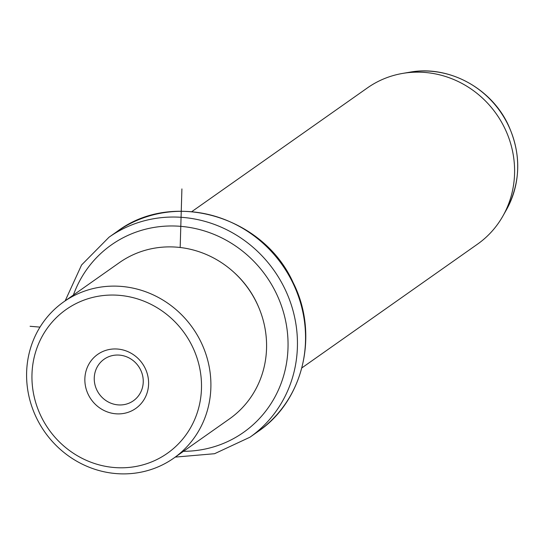 <?xml version="1.0" encoding="UTF-8"?>
<svg xmlns="http://www.w3.org/2000/svg" width="545" height="545" viewBox="0 0 545 545"><rect width="100%" height="100%" fill="white"/><g stroke="black" fill="none" stroke-linecap="round" stroke-linejoin="round"><path stroke-width="0.82" d="M97.609 366.267A25.411 24.041 54.8 0 1 104.115 359.223A25.411 24.041 54.8 0 1 135.099 362.296A25.411 24.041 54.8 0 1 139.888 393.728A25.411 24.041 -125.2 0 1 133.382 400.773A25.411 24.041 -125.2 0 1 102.399 397.7A25.411 24.041 -125.2 0 1 97.609 366.267M192.324 346.382A87.929 83.187 -125.2 0 0 78.337 302.468A87.929 83.187 -125.2 0 0 41.127 416.462A87.929 83.187 -125.2 0 0 155.114 460.382A87.929 83.187 -125.2 0 0 192.324 346.382M144.227 399.287A33.054 31.276 -125.2 0 0 132.844 354.298A33.054 31.276 -125.2 0 0 89.223 363.563A33.054 31.276 -125.2 0 0 100.607 408.546A33.054 31.276 -125.2 0 0 144.227 399.287M36.576 418.083A95.573 90.416 54.8 0 1 63.71 301.869A95.573 90.416 54.8 0 1 200.921 341.913A95.573 90.416 54.8 0 1 173.794 458.127A95.573 90.416 54.8 0 1 36.576 418.083M173.794 458.127L229.472 418.901A95.573 90.416 -125.2 0 0 256.6 302.686A95.573 90.416 -125.2 0 0 119.382 262.642L63.71 301.869M258.786 307.496A91.751 86.805 -125.2 0 0 256.348 302.066A91.751 86.805 -125.2 0 0 234.159 272.541M301.903 367.875L477.481 244.18A95.573 90.416 -125.2 0 0 502.974 215.915A95.573 90.416 -125.2 0 0 504.616 127.959A95.573 90.416 -125.2 0 0 402.592 73.425A95.573 90.416 -125.2 0 0 367.398 87.915L191.82 211.617M39.996 327.116L30.077 326.285M180.17 247.491L181.907 188.911M183.474 451.308A114.688 108.503 -125.2 0 0 276.07 292.931A114.688 108.503 -125.2 0 0 170.565 225.971A114.688 108.503 -125.2 0 0 73.391 295.049M175.258 457.098L214.56 453.713L249.944 437.213A122.332 115.738 -125.2 0 0 284.667 288.455A122.332 115.738 -125.2 0 0 109.034 237.204L81.587 264.965L65.175 300.833M117.134 231.496C172.697 189.51 263.269 215.977 293.067 282.453C319.281 333.874 303.722 400.691 258.044 431.511A122.332 115.738 -125.2 0 0 292.767 282.746A122.332 115.738 -125.2 0 0 117.134 231.496L109.034 237.204M409.649 72.219C448.262 64.944 490.909 87.765 508.151 124.696C521.463 153.928 520.911 182.255 506.489 209.675A92.2 87.227 -125.2 0 0 508.069 124.825A92.2 87.227 -125.2 0 0 409.649 72.219L402.592 73.425M258.044 431.511L249.944 437.213M506.489 209.675L502.974 215.915"/></g></svg>
